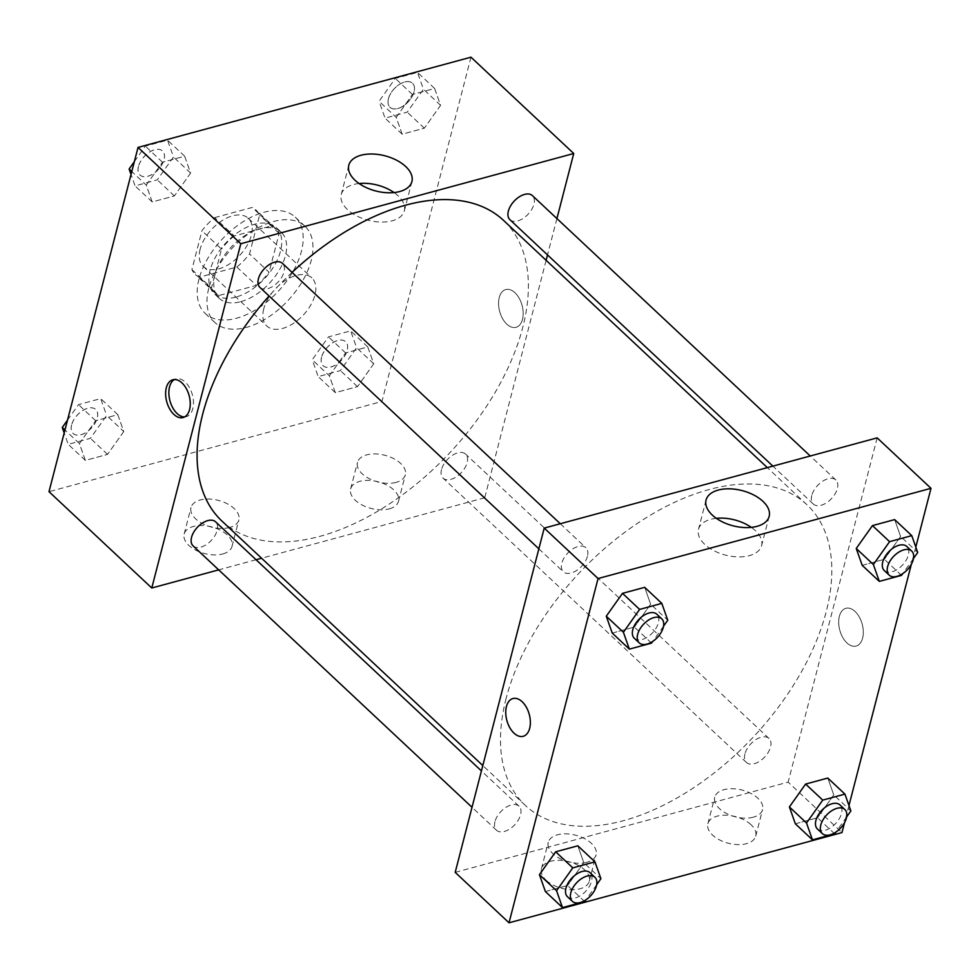 <?xml version="1.0" encoding="UTF-8"?>
<svg xmlns="http://www.w3.org/2000/svg" width="980" height="980" viewBox="0 0 980 980"><rect width="100%" height="100%" fill="white"/><g stroke="black" fill="none" stroke-linecap="round" stroke-linejoin="round"><path stroke-width="0.73" stroke-dasharray="4.9 3.68" d="M263.743 308.896A32.953 19.134 133.1 0 0 266.817 325.997A32.953 19.134 133.1 0 0 303.31 315.046A32.953 19.134 133.1 0 0 311.885 277.916A32.953 19.134 133.1 0 0 285.474 280.403A32.953 19.134 133.1 0 0 263.743 308.896M200.116 249.275A32.953 19.134 133.1 0 0 203.191 266.376A32.953 19.134 133.1 0 0 239.696 255.413A32.953 19.134 133.1 0 0 248.271 218.283A32.953 19.134 133.1 0 0 221.86 220.782A32.953 19.134 133.1 0 0 200.116 249.275M214.645 217.633L252.215 207.454A44.259 25.701 133.1 0 1 256 210.039A44.259 25.701 133.1 0 1 259.565 215.098L249.52 253.943A44.259 25.701 133.1 0 1 236.817 267.038L199.246 277.218A44.259 25.701 133.1 0 1 195.461 274.621A44.259 25.701 133.1 0 1 191.896 269.561L201.941 230.717A44.259 25.701 133.1 0 1 214.645 217.633L234.22 235.972L271.791 225.792L252.215 207.454M236.817 267.038L256.393 285.376L218.822 295.556L199.246 277.218M191.896 269.561L211.472 287.912L221.517 249.067L201.941 230.717M211.472 287.912A44.259 25.701 133.1 0 0 215.037 292.971A44.259 25.701 133.1 0 0 218.822 295.556M256.393 285.376A44.259 25.701 133.1 0 0 269.096 272.293L249.52 253.943M271.791 225.792A44.259 25.701 133.1 0 1 275.576 228.389A44.259 25.701 133.1 0 1 279.141 233.448L269.096 272.293M234.22 235.972A44.259 25.701 133.1 0 0 221.517 249.067M235.886 297.087A45.313 26.313 -46.9 0 1 214.326 293.743A45.313 26.313 -46.9 0 1 226.111 242.685A45.313 26.313 -46.9 0 1 276.286 227.617A45.313 26.313 -46.9 0 1 274.572 265.225A45.313 26.313 -46.9 0 1 235.886 297.087M240.786 301.681A45.313 26.313 133.1 0 0 279.471 269.806A45.313 26.313 133.1 0 0 281.187 232.199A45.313 26.313 133.1 0 0 244.865 235.629A45.313 26.313 133.1 0 0 214.988 274.804A45.313 26.313 133.1 0 0 219.214 298.324A45.313 26.313 133.1 0 0 240.786 301.681M279.141 233.448L259.565 215.098M198.977 279.141A65.905 38.281 133.1 0 0 205.126 313.355A65.905 38.281 133.1 0 0 278.124 291.44A65.905 38.281 133.1 0 0 295.274 217.168A65.905 38.281 133.1 0 0 242.452 222.154A65.905 38.281 133.1 0 0 198.977 279.141M208.764 288.316A65.905 38.281 133.1 0 0 214.914 322.53A65.905 38.281 133.1 0 0 287.912 300.615A65.905 38.281 133.1 0 0 305.062 226.343A65.905 38.281 133.1 0 0 252.24 231.329A65.905 38.281 133.1 0 0 208.764 288.316M470.976 57.195L381.943 401.457L49 491.678M123.762 431.531L107.543 454.389L85.358 460.404L79.404 443.548L95.636 420.69L117.808 414.675L123.762 431.531L107.543 454.389L85.358 460.404L79.404 443.548L95.636 420.69L117.808 414.675L123.762 431.531L106.636 415.471L90.405 438.342L68.233 444.357L64.19 432.927M329.366 375.805L345.597 352.935L367.77 346.932L373.723 363.788L357.504 386.647L335.319 392.662L329.366 375.805L345.597 352.935L367.77 346.932L373.723 363.788L357.504 386.647L335.319 392.662L329.366 375.805L312.24 359.758L328.471 336.887L350.644 330.873L356.598 347.729L340.379 370.599L318.194 376.614L312.24 359.758M396.214 117.343L412.433 94.484L434.618 88.47L440.571 105.326L424.34 128.184L402.168 134.199L396.214 117.343L412.433 94.484L434.618 88.47L440.571 105.326L424.34 128.184L402.168 134.199L396.214 117.343L379.089 101.295L395.308 78.424L417.492 72.41L423.446 89.266L407.215 112.137L385.042 118.151L379.089 101.295M146.253 185.085L162.472 162.227L184.657 156.212L190.61 173.068L174.379 195.939L152.206 201.941L146.253 185.085L162.472 162.227L184.657 156.212L190.61 173.068L174.379 195.939L152.206 201.941L146.253 185.085L131.798 171.549M514.941 292.714A19.563 11.601 -105.2 0 0 505.766 289.553A19.563 11.601 -105.2 0 0 499.678 311.469A19.563 11.601 -105.2 0 0 515.995 327.32A19.563 11.601 -105.2 0 0 523.185 312.669A19.563 11.601 -105.2 0 0 514.941 292.714A19.563 11.601 74.8 0 1 523.173 312.681A19.563 11.601 74.8 0 1 515.995 327.32A19.563 11.601 74.8 0 1 499.678 311.481A19.563 11.601 74.8 0 1 505.754 289.553A19.563 11.601 74.8 0 1 514.941 292.714M556.922 218.577L547.514 254.935M546.13 260.312L484.72 497.767L381.943 401.457M359.072 183.517A32.585 18.179 14.5 0 0 353.425 184.546A32.585 18.179 14.5 0 0 341.236 194.53A32.585 18.179 14.5 0 0 368.235 220.28A32.585 18.179 14.5 0 0 404.336 210.847A32.585 18.179 14.5 0 0 394.07 192.57M184.62 416.916A19.563 11.601 -105.2 0 0 186.286 416.684A19.563 11.601 -105.2 0 0 192.362 394.756A19.563 11.601 -105.2 0 0 176.045 378.905A19.563 11.601 -105.2 0 0 174.489 379.542M389.244 508.865A24.721 13.781 14.5 0 0 398.493 501.295A24.721 13.781 14.5 0 0 378.011 481.756A24.721 13.781 14.5 0 0 350.632 488.91A24.721 13.781 14.5 0 0 362.33 505.117A24.721 13.781 14.5 0 0 389.244 508.865M222.779 553.97A24.721 13.781 14.5 0 0 232.015 546.399A24.721 13.781 14.5 0 0 211.545 526.873A24.721 13.781 14.5 0 0 184.167 534.027A24.721 13.781 14.5 0 0 195.853 550.233A24.721 13.781 14.5 0 0 222.779 553.97M484.72 497.767L261.599 558.233M256.062 559.739L218.687 569.87M396.091 482.38A24.721 13.781 -165.5 0 1 369.178 478.632A24.721 13.781 -165.5 0 1 357.48 462.425A24.721 13.781 -165.5 0 1 384.858 455.271A24.721 13.781 -165.5 0 1 405.34 474.81A24.721 13.781 -165.5 0 1 396.091 482.38M229.626 527.497A24.721 13.781 -165.5 0 1 202.701 523.749A24.721 13.781 -165.5 0 1 191.014 507.542A24.721 13.781 -165.5 0 1 218.393 500.388A24.721 13.781 -165.5 0 1 238.863 519.927A24.721 13.781 -165.5 0 1 229.626 527.497M259.933 287.422A16.476 9.567 133.1 0 0 273.138 286.172A16.476 9.567 133.1 0 0 284.004 271.925A16.476 9.567 133.1 0 0 282.461 263.375M441.515 469.579A16.476 9.567 133.1 0 0 443.058 478.13A16.476 9.567 133.1 0 0 461.298 472.654A16.476 9.567 133.1 0 0 465.586 454.083A16.476 9.567 133.1 0 0 452.38 455.333A16.476 9.567 133.1 0 0 441.515 469.579M193.085 545.872A16.476 9.567 133.1 0 0 211.337 540.397A16.476 9.567 133.1 0 0 215.625 521.838M509.894 219.667A16.476 9.567 133.1 0 0 528.147 214.191A16.476 9.567 133.1 0 0 532.434 195.632M221.909 521.042A205.971 119.609 133.1 0 0 450.028 452.54A205.971 119.609 133.1 0 0 503.61 220.463M292.089 272.379A205.971 119.609 133.1 0 0 269.071 295.985M506.109 698.495A205.971 119.609 133.1 0 0 525.329 805.401A205.971 119.609 133.1 0 0 753.461 736.911A205.971 119.609 133.1 0 0 807.03 504.823A205.971 119.609 133.1 0 0 641.961 520.404A205.971 119.609 133.1 0 0 506.109 698.495M587.424 556.285A16.476 9.567 -46.9 0 1 576.559 570.532A16.476 9.567 -46.9 0 1 563.353 571.781A16.476 9.567 -46.9 0 1 567.641 553.21A16.476 9.567 -46.9 0 1 585.881 547.734A16.476 9.567 -46.9 0 1 587.424 556.285M744.935 753.939A16.476 9.567 133.1 0 0 746.478 762.489A16.476 9.567 133.1 0 0 764.719 757.013A16.476 9.567 133.1 0 0 769.006 738.455A16.476 9.567 133.1 0 0 755.801 739.692A16.476 9.567 133.1 0 0 744.935 753.939M494.974 821.681A16.476 9.567 133.1 0 0 496.505 830.244A16.476 9.567 133.1 0 0 514.757 824.756A16.476 9.567 133.1 0 0 519.045 806.197A16.476 9.567 133.1 0 0 505.839 807.434A16.476 9.567 133.1 0 0 494.974 821.681M811.783 495.476A16.476 9.567 133.1 0 0 813.314 504.038A16.476 9.567 133.1 0 0 831.567 498.551A16.476 9.567 133.1 0 0 835.854 479.992A16.476 9.567 133.1 0 0 822.649 481.229A16.476 9.567 133.1 0 0 811.783 495.476M455.198 872.359L788.141 782.126L841.967 832.584M877.161 437.864L788.141 782.126M751.023 824.707A24.721 13.781 14.5 0 0 725.727 815.213A24.721 13.781 14.5 0 0 707.891 823.727A24.721 13.781 14.5 0 0 719.577 839.933A24.721 13.781 14.5 0 0 746.503 843.67A24.721 13.781 14.5 0 0 755.739 836.099A24.721 13.781 14.5 0 0 751.023 824.707M546.142 880.236A24.721 13.781 14.5 0 0 580.025 888.787A24.721 13.781 14.5 0 0 589.274 881.216A24.721 13.781 14.5 0 0 568.792 861.677A24.721 13.781 14.5 0 0 541.413 868.844A24.721 13.781 14.5 0 0 541.266 872.09A24.721 13.781 14.5 0 0 546.142 880.236M650.634 604.195L644.681 587.339L650.634 604.195L634.403 627.065L650.634 604.195L667.76 620.242M612.231 633.068L634.403 627.065L612.231 633.068M900.596 536.452L894.642 519.596L900.596 536.452L884.364 559.311L900.596 536.452L917.721 552.5M862.192 565.325L884.364 559.311L862.192 565.325M833.747 794.915L827.794 778.059L833.747 794.915L817.528 817.773L833.747 794.915L850.885 810.962M795.344 823.788L817.528 817.773L795.344 823.788M915.81 547.073L911.363 564.26M848.962 805.536L844.515 822.722M583.786 862.657L577.832 845.801L583.786 862.657L567.567 885.516L583.786 862.657L600.912 878.705M545.382 891.531L567.567 885.516L545.382 891.531M753.351 817.185A24.721 13.781 -165.5 0 1 726.425 813.449A24.721 13.781 -165.5 0 1 714.739 797.242A24.721 13.781 -165.5 0 1 742.117 790.088A24.721 13.781 -165.5 0 1 762.587 809.615A24.721 13.781 -165.5 0 1 753.351 817.185M586.873 862.302A24.721 13.781 -165.5 0 1 553.774 854.462A24.721 13.781 -165.5 0 1 548.261 842.359A24.721 13.781 -165.5 0 1 575.64 835.205A24.721 13.781 -165.5 0 1 596.122 854.732A24.721 13.781 -165.5 0 1 586.873 862.302M839.382 616.298A19.563 11.601 -105.2 0 0 842.702 637.392A19.563 11.601 -105.2 0 0 856.116 646.077A19.563 11.601 -105.2 0 0 862.204 624.162A19.563 11.601 -105.2 0 0 845.887 608.311A19.563 11.601 -105.2 0 0 839.382 616.298A19.563 11.601 74.8 0 1 845.875 608.311A19.563 11.601 74.8 0 1 862.192 624.162A19.563 11.601 74.8 0 1 856.116 646.077A19.563 11.601 74.8 0 1 842.702 637.392A19.563 11.601 74.8 0 1 839.37 616.298M716.331 518.322A32.585 18.179 14.5 0 0 698.483 529.335A32.585 18.179 14.5 0 0 704.706 544.353A32.585 18.179 14.5 0 0 738.075 556.885A32.585 18.179 14.5 0 0 761.583 545.652A32.585 18.179 14.5 0 0 751.317 527.375M523.173 736.311L523.185 736.311A19.563 11.601 -105.2 0 0 523.185 736.311A19.563 11.601 -105.2 0 0 529.69 728.312A19.563 11.601 -105.2 0 0 526.358 707.229A19.563 11.601 -105.2 0 0 512.944 698.544L512.944 698.544M663.534 626.196L652.754 641.398M634.317 638.274A16.476 9.567 133.1 0 0 652.558 632.798A16.476 9.567 133.1 0 0 656.845 614.24M651.529 643.113L634.403 627.065M913.495 558.453L902.715 573.655M884.279 570.532A16.476 9.567 133.1 0 0 902.531 565.056A16.476 9.567 133.1 0 0 906.806 546.485M901.502 575.37L884.364 559.311M596.698 884.658L585.905 899.861M567.469 896.737A16.476 9.567 133.1 0 0 585.721 891.261A16.476 9.567 133.1 0 0 590.009 872.69M584.693 901.576L567.567 885.516M846.659 816.916L835.867 832.118M817.43 828.994A16.476 9.567 133.1 0 0 835.683 823.519A16.476 9.567 133.1 0 0 839.97 804.948M834.654 833.833L817.528 817.773M134.346 161.663L145.346 146.167L167.531 140.152L173.485 157.008L157.253 179.879L135.069 185.894L131.038 174.464M138.499 166.49A16.476 9.567 133.1 0 0 140.03 175.053A16.476 9.567 133.1 0 0 158.282 169.565A16.476 9.567 133.1 0 0 162.57 151.006A16.476 9.567 133.1 0 0 149.364 152.243A16.476 9.567 133.1 0 0 138.499 166.49M190.61 173.068L173.485 157.008M174.379 195.939L157.253 179.879M152.206 201.941L135.069 185.894M162.472 162.227L145.346 146.167M184.657 156.212L167.531 140.152M138.45 166.453A16.476 9.567 133.1 0 0 139.993 175.016A16.476 9.567 133.1 0 0 158.246 169.528A16.476 9.567 133.1 0 0 162.533 150.969A16.476 9.567 133.1 0 0 149.328 152.206A16.476 9.567 133.1 0 0 138.45 166.453M388.46 98.747A16.476 9.567 133.1 0 0 389.991 107.31A16.476 9.567 133.1 0 0 408.244 101.822A16.476 9.567 133.1 0 0 412.531 83.263A16.476 9.567 133.1 0 0 399.326 84.501A16.476 9.567 133.1 0 0 388.46 98.747A16.476 9.567 133.1 0 0 389.954 107.273A16.476 9.567 133.1 0 0 408.207 101.785A16.476 9.567 133.1 0 0 412.494 83.227A16.476 9.567 133.1 0 0 399.289 84.464A16.476 9.567 133.1 0 0 388.423 98.711M440.571 105.326L423.446 89.266M424.34 128.184L407.215 112.137M402.168 134.199L385.042 118.151M412.433 94.484L395.308 78.424M434.618 88.47L417.492 72.41M67.51 420.126L78.498 404.63L100.683 398.615L106.636 415.471M71.65 424.952A16.476 9.567 133.1 0 0 73.194 433.515A16.476 9.567 133.1 0 0 91.434 428.027A16.476 9.567 133.1 0 0 95.722 409.469A16.476 9.567 133.1 0 0 82.516 410.706A16.476 9.567 133.1 0 0 71.65 424.952M107.543 454.389L90.405 438.342M85.358 460.404L68.233 444.357M79.404 443.548L64.95 430M95.636 420.69L78.498 404.63M117.808 414.675L100.683 398.615M71.614 424.916A16.476 9.567 133.1 0 0 73.145 433.479A16.476 9.567 133.1 0 0 91.397 427.99A16.476 9.567 133.1 0 0 95.685 409.432A16.476 9.567 133.1 0 0 82.479 410.669A16.476 9.567 133.1 0 0 71.614 424.916M321.612 357.21A16.476 9.567 133.1 0 0 323.155 365.76A16.476 9.567 133.1 0 0 341.408 360.285A16.476 9.567 133.1 0 0 345.683 341.726A16.476 9.567 133.1 0 0 332.477 342.963A16.476 9.567 133.1 0 0 321.612 357.21M373.723 363.788L356.598 347.729M357.504 386.647L340.379 370.599M335.319 392.662L318.194 376.614M345.597 352.935L328.471 336.887M367.77 346.932L350.644 330.873M321.575 357.173A16.476 9.567 133.1 0 0 323.118 365.724A16.476 9.567 133.1 0 0 341.359 360.248A16.476 9.567 133.1 0 0 345.646 341.689A16.476 9.567 133.1 0 0 332.441 342.927A16.476 9.567 133.1 0 0 321.575 357.173M203.191 266.376L266.817 325.997M248.271 218.283L311.885 277.916M281.187 232.199L276.286 227.617M219.214 298.324L214.326 293.743M275.576 228.389L256 210.039M215.037 292.971L195.461 274.621M305.062 226.343L295.274 217.168M214.914 322.53L205.126 313.355M348.807 165.24L341.236 194.53M411.906 181.557L404.336 210.847M183.052 417.554L186.286 416.684M172.823 379.787L176.045 378.905M398.493 501.295L405.34 474.81M350.632 488.91L357.48 462.425M232.015 546.399L238.863 519.927M184.167 534.027L191.014 507.542M807.03 504.823L767.34 467.632M525.329 805.401L482.809 765.552M538.865 548.825L563.353 571.781M560.291 523.737L585.881 547.734M769.006 738.455L465.586 454.083M746.478 762.489L443.058 478.13M519.045 806.197L481.425 770.929M496.505 830.244L472.017 807.287M835.854 479.992L810.252 455.994M813.314 504.038L772.877 466.125M755.739 836.099L762.587 809.615M707.891 823.727L714.739 797.242M589.274 881.216L596.122 854.732M541.413 868.844L548.261 842.359M706.066 500.045L698.483 529.335M769.165 516.362L761.583 545.652"/><path stroke-width="1.47" d="M218.687 569.87L151.778 588L49 491.678L138.033 147.417L470.976 57.195L573.741 153.505L556.922 218.577M547.514 254.935L546.13 260.312M360.995 155.257A32.585 18.179 -165.5 0 1 396.496 160.181A32.585 18.179 -165.5 0 1 411.906 181.557A32.585 18.179 -165.5 0 1 375.805 190.99A32.585 18.179 -165.5 0 1 348.807 165.24A32.585 18.179 -165.5 0 1 360.995 155.257M151.778 588L240.798 243.738L138.033 147.417M240.798 243.738L573.741 153.505M394.07 192.57A32.585 18.179 14.5 0 0 359.072 183.517M173.877 414.393A19.563 11.601 74.8 0 1 165.632 394.438A19.563 11.601 74.8 0 1 172.823 379.787A19.563 11.601 74.8 0 1 189.14 395.638A19.563 11.601 74.8 0 1 183.052 417.554A19.563 11.601 74.8 0 1 173.877 414.393M174.489 379.542A19.563 11.601 -105.2 0 0 168.94 394.916A19.563 11.601 -105.2 0 0 177.098 413.523A19.563 11.601 -105.2 0 0 184.62 416.916M261.599 558.233L256.062 559.739M560.291 523.737L282.461 263.375A16.476 9.567 133.1 0 0 264.22 268.851A16.476 9.567 133.1 0 0 259.933 287.422L538.865 548.825M481.425 770.929L215.625 521.838A16.476 9.567 133.1 0 0 202.419 523.075A16.476 9.567 133.1 0 0 191.553 537.322A16.476 9.567 133.1 0 0 193.085 545.872L472.017 807.287M810.252 455.994L532.434 195.632A16.476 9.567 133.1 0 0 519.229 196.87A16.476 9.567 133.1 0 0 508.363 211.117A16.476 9.567 133.1 0 0 509.894 219.667L772.877 466.125M269.071 295.985A205.971 119.609 133.1 0 0 202.689 414.136A205.971 119.609 133.1 0 0 221.909 521.042L482.809 765.552M767.34 467.632L503.61 220.463A205.971 119.609 133.1 0 0 292.089 272.379M844.515 822.722L841.967 832.584L509.024 922.805L455.198 872.359L544.219 528.098L877.161 437.864L931 488.322L915.81 547.073M606.277 616.212L612.231 633.068L606.277 616.212L622.496 593.353L606.277 616.212L623.403 632.272L639.622 609.401L661.806 603.386L667.76 620.242L663.534 626.196M644.681 587.339L622.496 593.353L644.681 587.339L661.806 603.386M856.238 548.469L862.192 565.325L856.238 548.469L872.457 525.611L856.238 548.469L873.364 564.529L889.595 541.658L911.768 535.644L917.721 552.5L913.495 558.453M894.642 519.596L872.457 525.611L894.642 519.596L911.768 535.644M789.39 806.932L795.344 823.788L789.39 806.932L805.621 784.061L789.39 806.932L806.516 822.992L822.747 800.121L844.932 794.106L850.885 810.962L846.659 816.916M827.794 778.059L805.621 784.061L827.794 778.059L844.932 794.106M509.024 922.805L598.057 578.543L931 488.322M911.363 564.26L848.962 805.536M539.429 874.675L545.382 891.531L539.429 874.675L555.66 851.816L539.429 874.675L556.554 890.734L572.786 867.864L594.958 861.849L600.912 878.705L596.698 884.658M577.832 845.801L555.66 851.816L577.832 845.801L594.958 861.849M712.289 515.076A32.585 18.179 -165.5 0 1 706.066 500.045A32.585 18.179 -165.5 0 1 742.166 490.613A32.585 18.179 -165.5 0 1 769.165 516.362A32.585 18.179 -165.5 0 1 745.645 527.595A32.585 18.179 -165.5 0 1 712.289 515.076M598.057 578.543L544.219 528.098M529.678 728.324A19.563 11.601 74.8 0 1 523.173 736.311A19.563 11.601 74.8 0 1 506.856 720.459A19.563 11.601 74.8 0 1 512.944 698.544A19.563 11.601 74.8 0 1 526.358 707.229A19.563 11.601 74.8 0 1 529.678 728.324M751.317 527.375A32.585 18.179 14.5 0 0 716.331 518.322M512.944 698.544A19.563 11.601 -105.2 0 0 506.868 720.459A19.563 11.601 -105.2 0 0 523.173 736.311M652.754 641.398L651.529 643.113L629.356 649.128L623.403 632.272M661.745 618.821L656.845 614.24A16.476 9.567 133.1 0 0 643.639 615.477A16.476 9.567 133.1 0 0 632.774 629.723A16.476 9.567 133.1 0 0 634.317 638.274L639.205 642.868A16.476 9.567 133.1 0 0 657.458 637.392A16.476 9.567 133.1 0 0 661.745 618.821A16.476 9.567 133.1 0 0 648.539 620.071A16.476 9.567 133.1 0 0 637.674 634.317A16.476 9.567 133.1 0 0 639.205 642.868M629.356 649.128L612.231 633.068M639.622 609.401L622.496 593.353M902.715 573.655L901.502 575.37L879.317 581.385L873.364 564.529M911.706 551.079L906.806 546.485A16.476 9.567 133.1 0 0 893.601 547.734A16.476 9.567 133.1 0 0 882.735 561.981A16.476 9.567 133.1 0 0 884.279 570.532L889.166 575.125A16.476 9.567 133.1 0 0 907.419 569.637A16.476 9.567 133.1 0 0 911.706 551.079A16.476 9.567 133.1 0 0 898.501 552.328A16.476 9.567 133.1 0 0 887.635 566.575A16.476 9.567 133.1 0 0 889.166 575.125M879.317 581.385L862.192 565.325M889.595 541.658L872.457 525.611M585.905 899.861L584.693 901.576L562.508 907.59L556.554 890.734M594.897 877.284L590.009 872.69A16.476 9.567 133.1 0 0 576.804 873.94A16.476 9.567 133.1 0 0 565.938 888.186A16.476 9.567 133.1 0 0 567.469 896.737L572.369 901.331A16.476 9.567 133.1 0 0 590.609 895.842A16.476 9.567 133.1 0 0 594.897 877.284A16.476 9.567 133.1 0 0 581.691 878.533A16.476 9.567 133.1 0 0 570.826 892.78A16.476 9.567 133.1 0 0 572.369 901.331M562.508 907.59L545.382 891.531M572.786 867.864L555.66 851.816M835.867 832.118L834.654 833.833L812.469 839.848L806.516 822.992M844.858 809.541L839.97 804.948A16.476 9.567 133.1 0 0 826.765 806.197A16.476 9.567 133.1 0 0 815.899 820.444A16.476 9.567 133.1 0 0 817.43 828.994L822.33 833.588A16.476 9.567 133.1 0 0 840.583 828.1A16.476 9.567 133.1 0 0 844.858 809.541A16.476 9.567 133.1 0 0 831.653 810.779A16.476 9.567 133.1 0 0 820.787 825.038A16.476 9.567 133.1 0 0 822.33 833.588M812.469 839.848L795.344 823.788M822.747 800.121L805.621 784.061M131.038 174.464L129.115 169.038L134.346 161.663M131.798 171.549L129.115 169.038M64.19 432.927L62.279 427.501L67.51 420.126M64.95 430L62.279 427.501"/></g></svg>
